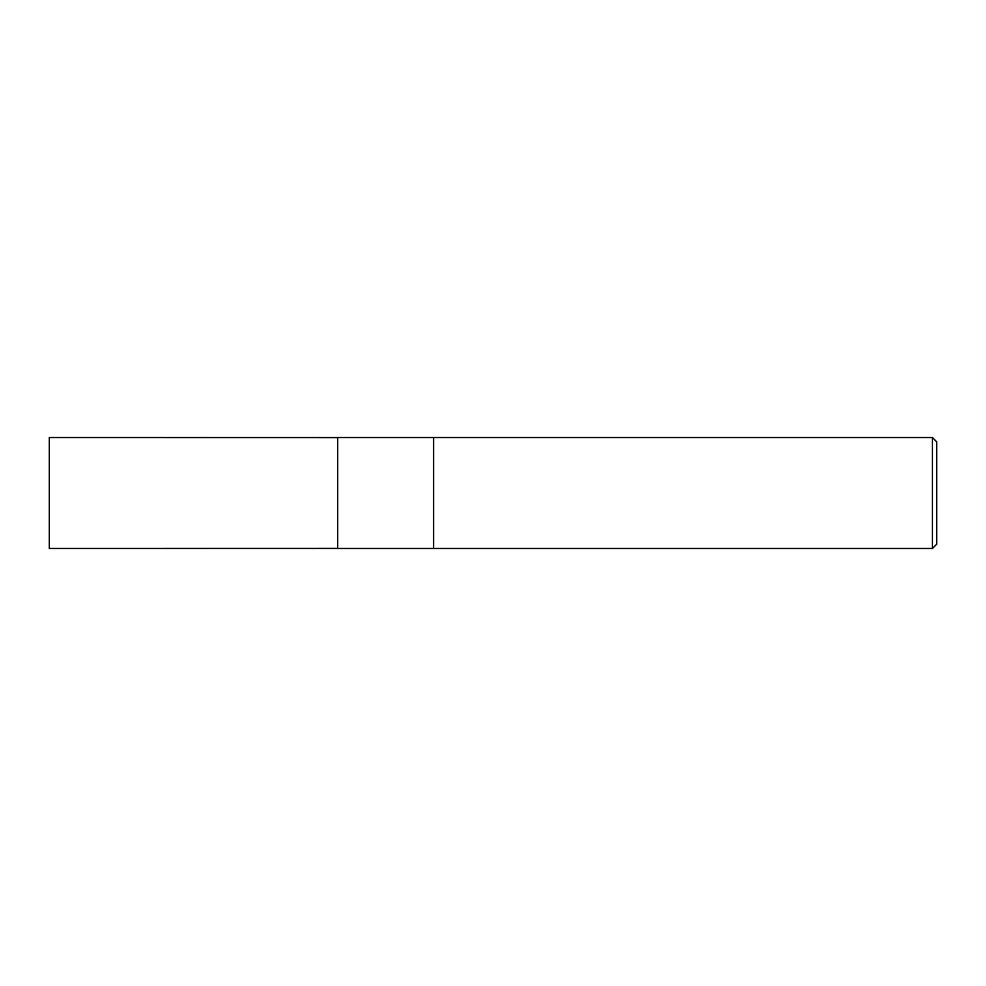 <?xml version="1.0" encoding="UTF-8"?>
<svg xmlns="http://www.w3.org/2000/svg" width="986" height="986" viewBox="0 0 986 986"><rect width="100%" height="100%" fill="white"/><g stroke="black" fill="none" stroke-linecap="round" stroke-linejoin="round"><path stroke-width="1.48" d="M932.436 548.462L936.7 544.198L936.7 441.802L932.436 437.537L433.606 437.537L433.606 493L433.606 437.537L337.705 437.537L337.705 548.462L433.606 548.462L433.606 493L433.606 548.462L932.436 548.462L932.436 437.537M337.705 548.413L49.3 548.462L49.3 437.537L337.705 437.587"/></g></svg>
